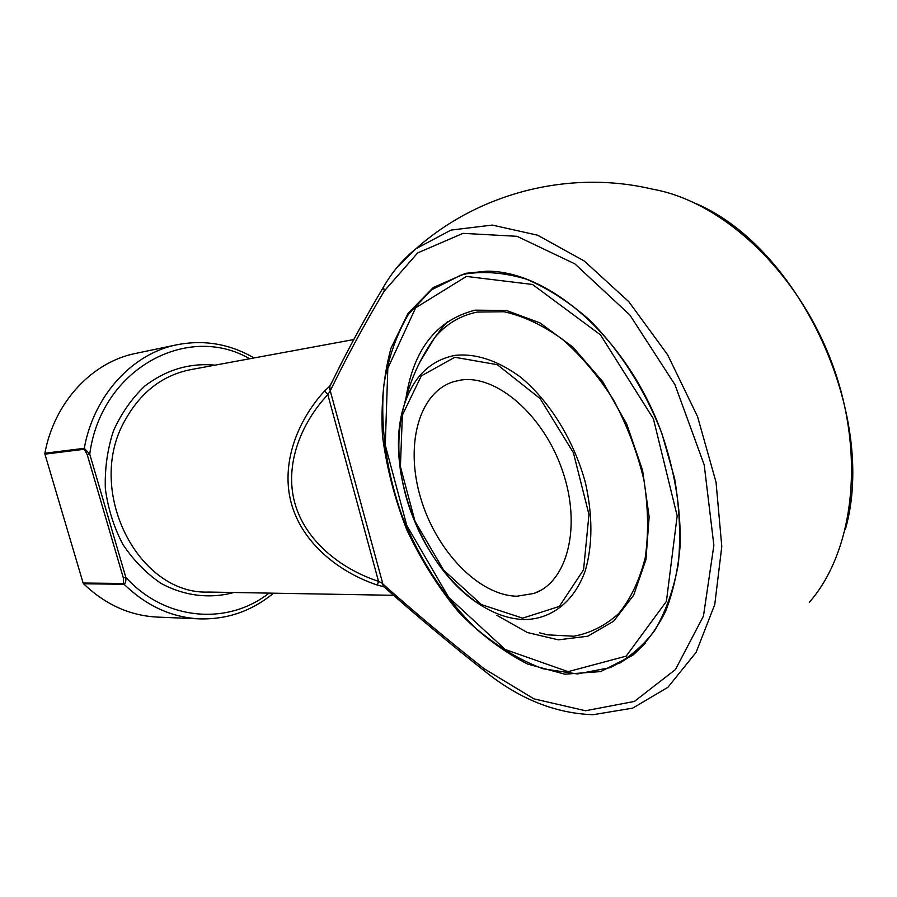 <?xml version="1.0" encoding="UTF-8"?>
<svg xmlns="http://www.w3.org/2000/svg" width="897" height="897" viewBox="0 0 897 897"><rect width="100%" height="100%" fill="white"/><g stroke="black" fill="none" stroke-linecap="round" stroke-linejoin="round"><path stroke-width="1.35" d="M460.744 380.093C496.22 374.363 543.616 414.874 562.52 470.847C581.805 526.718 567.353 582.052 534.051 593.422L516.93 596.225C478.617 595.473 436.323 550.881 420.805 498.485C404.906 446.157 418.181 392.695 453.59 381.685L460.744 380.093M466.418 276.433L415.647 307.817L387.818 368.331L385.273 445.147L406.79 525.496L448.702 597.38L505.235 649.529L568.104 671.651L626.184 656.133L666.415 601.382L677.168 515.853L653.408 418.776L600.463 334.85L532.515 284.461L466.418 276.433M466.283 273.843C485.21 271.04 505.258 272.811 526.427 279.18C547.843 288.273 568.855 301.852 589.452 319.904C619.446 349.875 644.82 389.477 661.93 433.621L674.589 478.359C679.623 508.375 680.868 536.933 678.323 564.034C673.647 589.632 665.731 611.855 654.563 630.737C641.837 647.298 627.003 659.598 610.061 667.66L577.421 673.95L542.92 668.758C519.655 660.024 497.319 646.569 475.926 628.382C445.069 598.411 419.673 559.537 402.271 516.392C386.652 472.652 380.093 427.421 383.737 385.8C388.02 358.946 396.205 335.186 408.303 314.511L431.457 289.854L460.912 275.177L466.283 273.843M493.126 271.455L467.617 273.439L460.352 275.345M619.379 663.343L634.022 653.891L645.683 643.014M465.621 273.327L486.701 271.197C548.235 270.659 625.287 336.61 660.327 429.304C674.522 469.322 681.115 508.251 680.105 546.116C677.997 570.122 673.165 591.841 665.619 611.294C656.671 629.122 645.694 643.811 632.688 655.371L600.698 671.573L564.875 674.208L527.761 664.105C503.127 651.592 480.007 634.157 458.401 611.788C438.173 587.221 420.973 559.919 406.812 529.858C394.702 498.9 386.585 467.539 382.47 435.785C380.821 404.48 383.658 375.316 390.957 348.294L408.079 313.288L433.318 287.511L465.621 273.327M384.241 587.098L383.378 586.616L382.683 583.857C414.459 612.158 448.287 640.447 484.133 668.714L533.984 698.875L585.539 710.749L634.392 701.432L675.463 669.521L703.461 616.06L713.877 545.331L704.212 464.915L674.97 384.712L629.806 314.914L574.82 263.841L517.053 236.315L463.009 233.355L417.677 252.92L384.275 291.02C364.003 325.039 346.018 358.273 330.331 390.733L327.82 394.579C300.338 423.978 284.427 465.565 294.821 503.049C305.215 540.543 340.221 568.788 378.512 581.346L377.402 585.079C338.203 572.039 302.233 542.663 291.413 503.654C280.582 464.646 296.672 421.411 324.669 390.901L330.141 385.811M330.365 385.385L343.013 359.832M382.548 583.745L383.849 586.784L377.402 585.079M44.884 453.232L84.262 448.309L89.734 454.106L87.256 454.734L84.307 449.262L44.928 454.151L44.884 453.232C54.313 402.058 92.29 361.928 135.682 353.418L177.068 344.74C204.224 339.526 229.89 343.932 254.053 357.959M44.928 454.151L83.129 583.028L123.629 583.465L123.349 577.971L87.256 454.734M249.68 358.766C187.708 322.606 101.069 368.633 89.734 454.106L125.815 577.365C126.141 580.976 125.558 583.263 124.089 584.25C146.435 605.935 171.641 617.472 199.717 618.874L157.468 617.091C129.998 615.734 105.375 604.623 83.578 583.79L83.129 583.028M324.669 390.901L327.82 394.579L378.512 581.346L382.739 583.487L330.264 390.868L329.289 387.112L329.816 386.618L330.264 390.868M330.163 385.766L329.816 386.618M484.873 671.292L484.582 671.057C448.96 642.925 415.333 614.77 383.692 586.604L384.118 586.974M269.033 593.119C227.883 625.568 165.34 621.004 125.815 577.365L123.349 577.971M522.637 618.156L559.336 606.428L583.566 569.774L588.97 514.519L573.362 452.615L540.117 398.582L497.297 364.687L454.813 357.264L421.287 375.91L402.372 415.109L400.41 466.597L414.997 521.247L443.522 570.021L481.476 604.623L522.637 618.156M454.88 355.391C475.702 353.194 497.487 360.359 520.215 376.886C549.513 400.858 574.147 440.64 585.528 483.203C592.738 515.842 592.67 544.984 585.326 570.615C574.002 602.279 550.769 619.67 523.545 619.547C508.935 618.919 494.292 613.873 479.615 604.387C421.568 568.216 383.546 468.156 404.054 405.567C413.091 377.088 430.033 360.37 454.88 355.391M406.005 397.909C413.539 349.303 436.581 320.05 475.096 310.16L506.446 310.463L539.904 322.875L572.914 347.094L602.717 381.651L626.655 423.9L642.577 470.308L649.136 516.851L645.952 559.616L633.652 595.216L613.626 621.217L587.793 636.22L558.315 639.83L527.335 632.508L496.882 615.308M539.59 632.822L547.63 634.841L573.788 636.231C590.473 633.136 605.453 625.545 618.762 613.481C630.714 598.792 639.539 580.224 645.212 557.788C648.722 533.569 648.284 507.635 643.911 479.962C637.24 452.099 627.093 425.413 613.481 399.894C598.221 375.91 581.077 355.604 562.049 338.999C542.539 325.05 523.22 315.968 504.08 311.752L477.372 312.066C460.419 315.43 446.19 323.952 434.686 337.642L419.706 362.399M397.539 266.813L416.029 248.682L451.023 230.081L492.262 225.08L537.606 235.205L584.216 260.982L628.73 301.605L667.592 354.719L697.53 416.533L716.041 482.194L721.793 546.497L714.763 604.522L696.128 652.332L667.917 687.304L632.688 708.125L593.119 714.707C555.299 713.44 519.116 698.898 484.582 671.057L484.133 668.714M809.285 602.369C854.359 551.05 865.975 452.38 831.239 361.166C796.637 269.919 721.39 201.13 652.242 189.11C569.898 169.6 479.267 192.463 416.029 248.682C403.067 259.098 392.224 271.881 383.479 287.04L384.275 291.02M353.766 339.559L190.399 369.699C162.48 375.338 140.694 392.202 125.053 420.278C84.643 490.199 138.116 595.182 208.766 592.054L393.402 595.305M329.737 386.024L332.047 381.842M233.803 592.502C209.876 599.028 184.3 596.012 161.079 583.409C146.233 573.351 133.496 560.345 122.867 544.389C113.829 527.122 107.999 508.543 105.341 488.663C104.691 468.615 107.405 449.341 113.482 430.818C121.353 413.338 131.792 398.425 144.776 386.058C166.27 369.71 189.693 362.747 215.022 365.157M84.307 449.262L84.262 448.309C93.86 395.039 132.734 353.418 177.068 344.74M123.629 583.465L124.089 584.25L83.578 583.79M383.871 286.356L383.479 287.04C363.363 320.913 345.491 354.068 329.849 386.495L330.118 385.845M534.051 593.422L541.227 590.058M447.457 321.642C425.997 346.007 411.532 373.982 404.054 405.567C398.683 425.256 397.472 446.874 400.41 470.432C405.175 498.239 410.344 511.761 418.809 530.934C434.305 562.935 454.577 587.423 479.615 604.387M460.912 275.177L462.258 274.774M845.366 529.454C877.703 415.782 800.337 248.727 696.655 203.854M199.717 618.874C227.356 619.558 251.956 610.992 273.484 593.197M488.641 271.32L486.701 271.197M634.022 653.891L632.688 655.371"/></g></svg>
